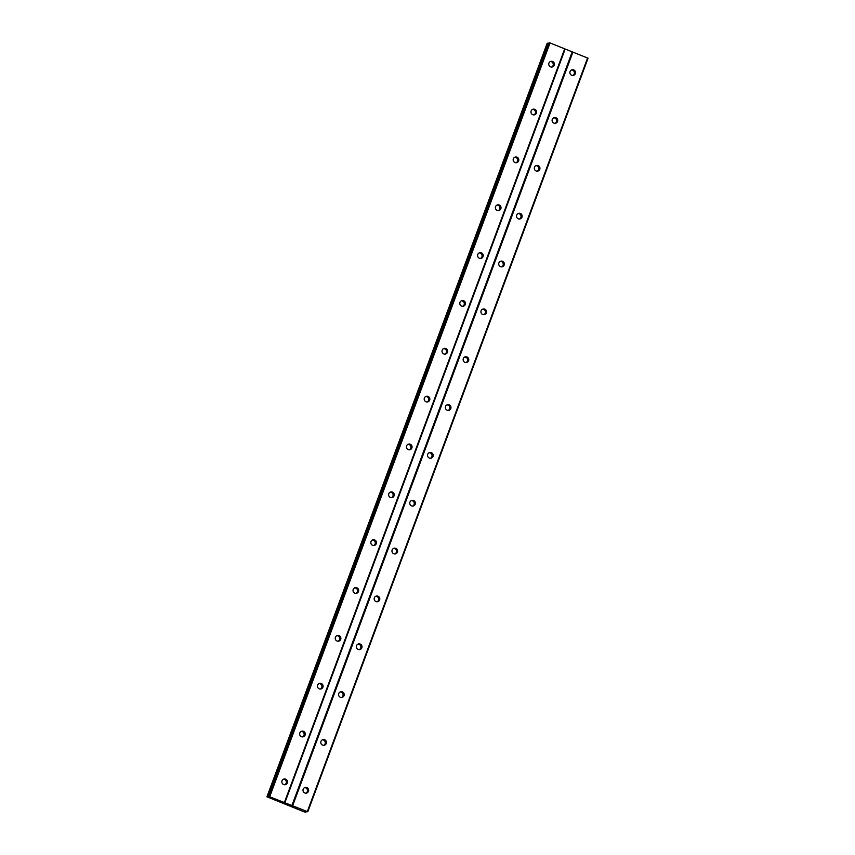 <?xml version="1.0" encoding="UTF-8"?>
<svg xmlns="http://www.w3.org/2000/svg" width="855" height="855" viewBox="0 0 855 855"><rect width="100%" height="100%" fill="white"/><g stroke="black" fill="none" stroke-linecap="round" stroke-linejoin="round"><path stroke-width="1.28" d="M303.172 789.229A2.896 2.822 -102.9 0 1 307.939 788.395A2.896 2.822 -102.9 0 1 306.464 793.098A2.896 2.822 -102.9 0 1 303.172 789.229M304.626 787.647A2.896 2.822 -102.9 0 1 305.887 793.173M320.967 741.381A2.896 2.822 -102.9 0 1 325.734 740.558A2.896 2.822 -102.9 0 1 324.248 745.261A2.896 2.822 -102.9 0 1 320.967 741.381M322.421 739.799A2.896 2.822 -102.9 0 1 323.682 745.325M338.762 693.533A2.896 2.822 -102.9 0 1 343.518 692.71A2.896 2.822 -102.9 0 1 342.043 697.413A2.896 2.822 -102.9 0 1 338.762 693.533M340.204 691.952A2.896 2.822 -102.9 0 1 341.476 697.477M356.546 645.696A2.896 2.822 -102.9 0 1 361.312 644.862A2.896 2.822 -102.9 0 1 359.837 649.565A2.896 2.822 -102.9 0 1 356.546 645.696M357.999 644.114A2.896 2.822 -102.9 0 1 359.271 649.64M374.34 597.848A2.896 2.822 -102.9 0 1 379.107 597.014A2.896 2.822 -102.9 0 1 377.632 601.717A2.896 2.822 -102.9 0 1 374.34 597.848M375.794 596.266A2.896 2.822 -102.9 0 1 377.066 601.792M392.135 550A2.896 2.822 -102.9 0 1 396.902 549.177A2.896 2.822 -102.9 0 1 395.427 553.88A2.896 2.822 -102.9 0 1 392.135 550M393.589 548.418A2.896 2.822 -102.9 0 1 394.86 553.944M409.93 502.152A2.896 2.822 -102.9 0 1 414.696 501.329A2.896 2.822 -102.9 0 1 413.221 506.032A2.896 2.822 -102.9 0 1 409.93 502.152M411.383 500.57A2.896 2.822 -102.9 0 1 412.655 506.096M427.724 454.315A2.896 2.822 -102.9 0 1 432.491 453.481A2.896 2.822 -102.9 0 1 431.016 458.184A2.896 2.822 -102.9 0 1 427.724 454.315M429.178 452.733A2.896 2.822 -102.9 0 1 430.45 458.248M445.519 406.467A2.896 2.822 -102.9 0 1 450.286 405.633A2.896 2.822 -102.9 0 1 448.811 410.336A2.896 2.822 -102.9 0 1 445.519 406.467M446.973 404.885A2.896 2.822 -102.9 0 1 448.244 410.411M463.314 358.619A2.896 2.822 -102.9 0 1 468.08 357.785A2.896 2.822 -102.9 0 1 466.606 362.488A2.896 2.822 -102.9 0 1 463.314 358.619M464.767 357.037A2.896 2.822 -102.9 0 1 466.028 362.563M481.109 310.771A2.896 2.822 -102.9 0 1 485.875 309.948A2.896 2.822 -102.9 0 1 484.4 314.651A2.896 2.822 -102.9 0 1 481.109 310.771M482.562 309.189A2.896 2.822 -102.9 0 1 483.823 314.715M498.903 262.923A2.896 2.822 -102.9 0 1 503.67 262.1A2.896 2.822 -102.9 0 1 502.184 266.803A2.896 2.822 -102.9 0 1 498.903 262.923M500.346 261.341A2.896 2.822 -102.9 0 1 501.618 266.867M516.687 215.086A2.896 2.822 -102.9 0 1 521.454 214.252A2.896 2.822 -102.9 0 1 519.979 218.955A2.896 2.822 -102.9 0 1 516.687 215.086M518.141 213.504A2.896 2.822 -102.9 0 1 519.413 219.03M534.482 167.238A2.896 2.822 -102.9 0 1 539.249 166.404A2.896 2.822 -102.9 0 1 537.774 171.107A2.896 2.822 -102.9 0 1 534.482 167.238M535.935 165.656A2.896 2.822 -102.9 0 1 537.207 171.182M552.277 119.39A2.896 2.822 -102.9 0 1 557.043 118.567A2.896 2.822 -102.9 0 1 555.568 123.27A2.896 2.822 -102.9 0 1 552.277 119.39M553.73 117.808A2.896 2.822 -102.9 0 1 555.002 123.334M570.071 71.542A2.896 2.822 -102.9 0 1 574.838 70.719A2.896 2.822 -102.9 0 1 573.363 75.422A2.896 2.822 -102.9 0 1 570.071 71.542M571.525 69.96A2.896 2.822 -102.9 0 1 572.797 75.486M282.032 780.797A2.896 2.822 -102.9 0 1 286.799 779.974A2.896 2.822 -102.9 0 1 285.324 784.676A2.896 2.822 -102.9 0 1 282.032 780.797M283.486 779.215A2.896 2.822 -102.9 0 1 284.758 784.74M299.827 732.959A2.896 2.822 -102.9 0 1 304.594 732.126A2.896 2.822 -102.9 0 1 303.119 736.828A2.896 2.822 -102.9 0 1 299.827 732.959M301.281 731.378A2.896 2.822 -102.9 0 1 302.542 736.903M317.622 685.111A2.896 2.822 -102.9 0 1 322.388 684.278A2.896 2.822 -102.9 0 1 320.914 688.98A2.896 2.822 -102.9 0 1 317.622 685.111M319.075 683.53A2.896 2.822 -102.9 0 1 320.336 689.055M335.416 637.264A2.896 2.822 -102.9 0 1 340.183 636.441A2.896 2.822 -102.9 0 1 338.698 641.143A2.896 2.822 -102.9 0 1 335.416 637.264M336.87 635.682A2.896 2.822 -102.9 0 1 338.131 641.207M353.211 589.416A2.896 2.822 -102.9 0 1 357.967 588.593A2.896 2.822 -102.9 0 1 356.492 593.295A2.896 2.822 -102.9 0 1 353.211 589.416M354.654 587.834A2.896 2.822 -102.9 0 1 355.926 593.359M370.995 541.578A2.896 2.822 -102.9 0 1 375.762 540.745A2.896 2.822 -102.9 0 1 374.287 545.447A2.896 2.822 -102.9 0 1 370.995 541.578M372.449 539.997A2.896 2.822 -102.9 0 1 373.721 545.511M388.79 493.73A2.896 2.822 -102.9 0 1 393.557 492.897A2.896 2.822 -102.9 0 1 392.082 497.599A2.896 2.822 -102.9 0 1 388.79 493.73M390.243 492.149A2.896 2.822 -102.9 0 1 391.515 497.674M406.585 445.883A2.896 2.822 -102.9 0 1 411.351 445.049A2.896 2.822 -102.9 0 1 409.876 449.751A2.896 2.822 -102.9 0 1 406.585 445.883M408.038 444.301A2.896 2.822 -102.9 0 1 409.31 449.826M424.379 398.035A2.896 2.822 -102.9 0 1 429.146 397.212A2.896 2.822 -102.9 0 1 427.671 401.914A2.896 2.822 -102.9 0 1 424.379 398.035M425.833 396.453A2.896 2.822 -102.9 0 1 427.105 401.978M442.174 350.187A2.896 2.822 -102.9 0 1 446.941 349.364A2.896 2.822 -102.9 0 1 445.466 354.066A2.896 2.822 -102.9 0 1 442.174 350.187M443.627 348.605A2.896 2.822 -102.9 0 1 444.899 354.13M459.969 302.349A2.896 2.822 -102.9 0 1 464.735 301.516A2.896 2.822 -102.9 0 1 463.26 306.218A2.896 2.822 -102.9 0 1 459.969 302.349M461.422 300.768A2.896 2.822 -102.9 0 1 462.694 306.293M477.763 254.501A2.896 2.822 -102.9 0 1 482.53 253.668A2.896 2.822 -102.9 0 1 481.055 258.37A2.896 2.822 -102.9 0 1 477.763 254.501M479.217 252.92A2.896 2.822 -102.9 0 1 480.478 258.445M495.558 206.654A2.896 2.822 -102.9 0 1 500.325 205.831A2.896 2.822 -102.9 0 1 498.85 210.533A2.896 2.822 -102.9 0 1 495.558 206.654M497.012 205.072A2.896 2.822 -102.9 0 1 498.273 210.597M513.353 158.806A2.896 2.822 -102.9 0 1 518.119 157.983A2.896 2.822 -102.9 0 1 516.634 162.685A2.896 2.822 -102.9 0 1 513.353 158.806M514.796 157.224A2.896 2.822 -102.9 0 1 516.067 162.749M531.137 110.968A2.896 2.822 -102.9 0 1 535.903 110.135A2.896 2.822 -102.9 0 1 534.428 114.837A2.896 2.822 -102.9 0 1 531.137 110.968M532.59 109.387A2.896 2.822 -102.9 0 1 533.862 114.912M548.931 63.12A2.896 2.822 -102.9 0 1 553.698 62.287A2.896 2.822 -102.9 0 1 552.223 66.989A2.896 2.822 -102.9 0 1 548.931 63.12M550.385 61.539A2.896 2.822 -102.9 0 1 551.657 67.064M307.811 811.769L588.058 58.204L550.032 42.953L548.974 42.836L268.727 796.4L307.811 811.769L304.594 811.106L305.972 812.186L304.262 811.887L266.942 796.807L270.33 797.416L268.727 796.4L548.985 42.825M268.47 797.052L548.728 43.487L547.467 43.178L266.952 796.796M287.398 804.512L288.723 804.886M288.124 804.651L288.958 804.833M287.857 804.395L289.129 804.886M285.891 803.914L286.51 803.839M306.229 811.513L305.972 812.186L306.218 811.513M572.198 51.877L291.95 805.442M565.155 49.066L284.907 802.642M572.925 52.08L292.677 805.645M587.609 57.937L307.362 811.502M548.557 43.445L268.31 797.01M549.305 42.75L269.058 796.315M550.032 42.953L269.785 796.518M564.706 48.81L284.459 802.375M306.069 811.47L305.844 812.09M547.467 43.178L267.209 796.742M547.734 43.231L267.487 796.807M547.189 43.242L266.942 796.807"/></g></svg>
